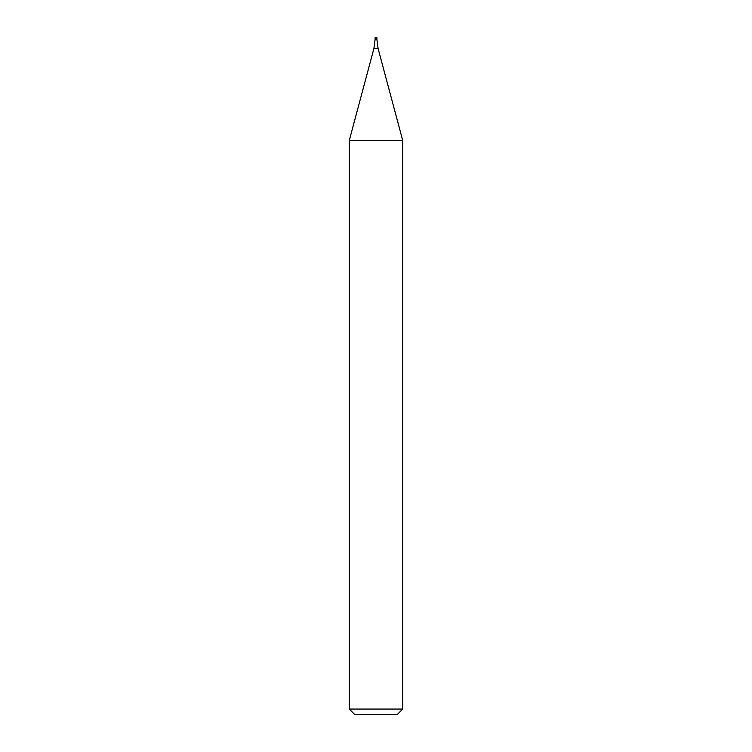 <?xml version="1.0" encoding="UTF-8"?>
<svg xmlns="http://www.w3.org/2000/svg" width="752" height="752" viewBox="0 0 752 752"><rect width="100%" height="100%" fill="white"/><g stroke="black" fill="none" stroke-linecap="round" stroke-linejoin="round"><path stroke-width="1.13" d="M376 709.061L402.715 709.061L402.715 140.455L349.285 140.455L349.285 709.061L376 709.061M349.285 709.061L354.624 714.4L397.376 714.4L402.715 709.061M402.715 140.455L378.106 48.598L376.893 39.377L375.107 39.377L373.894 48.598L349.285 140.455M376.893 39.377L375.107 39.377L375.107 37.6L376.893 37.6L376.893 39.377M378.106 48.598L373.894 48.598"/></g></svg>
